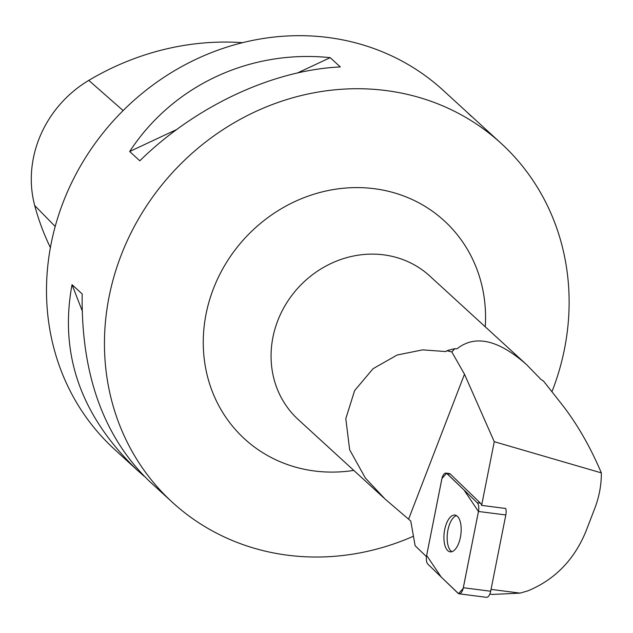<?xml version="1.0" encoding="UTF-8"?>
<svg xmlns="http://www.w3.org/2000/svg" width="633" height="633" viewBox="0 0 633 633"><rect width="100%" height="100%" fill="white"/><g stroke="black" fill="none" stroke-linecap="round" stroke-linejoin="round"><path stroke-width="0.95" d="M454.771 348.72A98.321 89.957 132.5 0 0 446.866 350.737L451.812 351.932L454.771 348.72L456.994 348.823C475.169 334.438 498.4 339.739 526.672 364.727L540.962 379.436L543.518 381.082L562.436 405.073C577.383 424.387 590.352 447.001 601.35 472.891L494.262 441.699L481.618 505.387L505.743 508.481A7.731 3.489 97.3 0 1 505.814 514.961L490.678 591.238A7.731 3.489 97.3 0 1 486.413 597.315L459.06 593.801A7.731 3.489 -82.7 0 0 463.324 587.725L478.461 511.448A7.731 3.489 -82.7 0 0 477.219 502.744L447.104 473.658A7.731 3.489 -82.7 0 0 446.051 473.112A7.731 3.489 -82.7 0 0 441.787 479.197L426.65 555.465A7.731 3.489 -82.7 0 0 427.892 564.177L458.015 593.263A7.731 3.489 -82.7 0 0 459.06 593.801M454.866 549.713A18.547 8.371 -82.7 0 0 461.196 529.505A18.547 8.371 -82.7 0 0 454.921 515.064A18.547 8.371 -82.7 0 0 444.247 532.393A18.547 8.371 -82.7 0 0 450.19 551.849A18.547 8.371 -82.7 0 0 454.866 549.713M446.866 350.737L445.846 351.56L422.67 349.867L397.136 355.01L373.051 368.707L354.63 390.577L345.8 418.674L349.661 449.77L365.352 478.018L385.228 499.2L410.77 521.038L415.129 545.709L426.46 556.652M601.35 472.891C601.405 484.941 599.214 496.77 594.783 508.362L586 531.182C574.305 559.707 554.975 579.583 528.009 590.811L520.097 593.121L491.042 589.386M489.815 594.086L492.458 594.427L520.097 593.121M451.812 351.932L464.487 374.206L494.262 441.699M551.984 391.645A243.365 222.666 132.5 0 0 501.114 143.367A243.365 222.666 132.5 0 0 432.45 101.81A243.365 222.666 132.5 0 0 145.693 207.22A243.365 222.666 132.5 0 0 172.461 502.38A243.365 222.666 132.5 0 0 281.123 554.271A243.365 222.666 132.5 0 0 413.42 536.246M501.114 143.367L443.163 90.313A243.365 222.666 132.5 0 0 374.499 48.757A243.365 222.666 132.5 0 0 87.742 154.167A243.365 222.666 132.5 0 0 114.51 449.327L137.401 470.287C80.889 416.071 59.098 354.195 72.035 284.676L82.179 293.957C81.024 374.269 103.488 436.754 149.57 481.42L172.461 502.38M144.229 476.317L137.401 470.287M466.062 111.273L471.395 116.385M139.806 160.798L129.662 151.516C172.872 85.439 250.003 49.334 330.197 57.658L340.332 66.94C272.625 70.049 195.494 106.154 139.806 160.798M242.526 42.68A265.235 242.676 132.5 0 0 88.77 80.391A109.477 100.164 132.5 0 0 34.712 205.543A265.235 242.676 132.5 0 0 50.403 247.598M330.197 57.658L297.581 72.922M176.654 129.52L129.662 151.516M72.035 284.676L82.061 310.439M481.618 505.387A7.731 3.489 -82.7 0 0 480.455 503.156L450.332 474.07A7.731 3.489 -82.7 0 0 449.28 473.531L446.051 473.112M456.488 515.626A18.547 8.371 -82.7 0 0 447.484 532.804A18.547 8.371 -82.7 0 0 451.851 551.707M478.453 511.472L463.973 489.95L446.605 473.294L441.945 478.501L426.658 555.45L441.138 576.964L458.506 593.619L463.166 588.421L478.453 511.472L505.814 514.961M463.324 587.725L490.678 591.238M450.332 474.07L447.104 473.658M477.219 502.744L480.455 503.156M464.487 374.206L408.586 519.179M526.672 364.727L429.728 275.98A97.347 89.071 132.5 0 0 386.265 255.218A97.347 89.071 132.5 0 0 283.062 309.133A97.347 89.071 132.5 0 0 298.27 419.584L383.582 497.68M88.77 80.391L123.134 110.569M34.712 205.543L55.206 226.495M353.776 470.398A147.853 135.28 -47.5 0 1 310.589 470.43A147.853 135.28 -47.5 0 1 207.371 308.089A147.853 135.28 -47.5 0 1 378.225 189.267A147.853 135.28 -47.5 0 1 485.242 326.794"/></g></svg>
